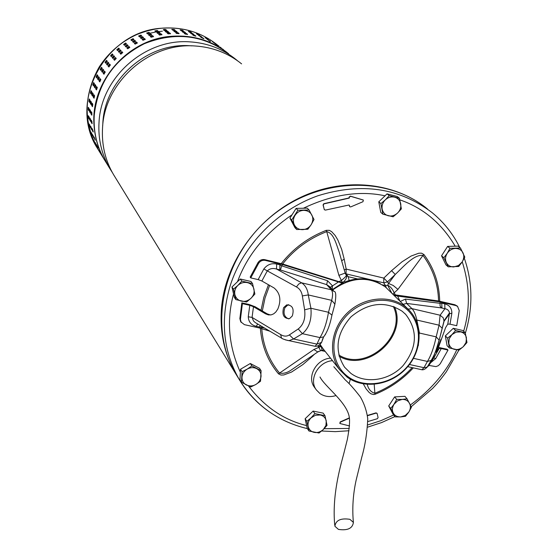 <?xml version="1.0" encoding="UTF-8"?>
<svg xmlns="http://www.w3.org/2000/svg" width="558" height="558" viewBox="0 0 558 558"><rect width="100%" height="100%" fill="white"/><g stroke="black" fill="none" stroke-linecap="round" stroke-linejoin="round"><path stroke-width="0.84" d="M338.448 529.403C347.599 530.742 352.579 528.405 353.388 522.4L349.887 519.317C340.75 517.957 335.756 520.265 334.891 526.25L338.448 529.403M237.792 377.117L235.853 373.951C224.239 353.974 219.482 331.675 221.575 307.046C225.823 261.939 257.545 217.655 300.839 197.246C344.16 176.851 394.632 182.068 427.219 208.811M241.6 63.863C228.201 53.087 212.647 47.123 194.93 45.972C149.46 42.373 104.604 82.054 102.553 127.642C101.528 144.613 105.162 160.223 113.448 174.459L114.829 176.719M191.966 45.868L190.152 45.749C147.152 42.352 104.799 79.808 102.853 122.92L102.707 125.703M112.36 172.561L109.8 168.509C101.619 154.454 98.027 139.061 99.024 122.321C101.012 77.367 145.199 38.293 190.027 41.871C207.492 43.015 222.837 48.902 236.062 59.539L237.457 60.703M228.592 53.708C203.251 34.798 175.163 31.471 144.327 43.719C114.62 58.869 97.936 82.675 94.26 115.143C93.298 131.562 96.834 146.677 104.869 160.481L106.215 162.671M219.106 46.279L217.976 45.393M212.354 41.599L214.384 42.903L212.354 41.599M205.107 37.658L207.262 38.746L205.107 37.658M197.434 34.512L196.374 33.647L198.634 34.505L199.701 35.377L197.434 34.512M189.42 32.204L188.388 31.339L190.731 31.959L191.771 32.824L189.42 32.204M181.162 30.753L180.15 29.895L182.557 30.265L183.575 31.129L181.162 30.753M172.75 30.195L171.766 29.33L174.208 29.448L175.198 30.313L172.75 30.195M221.317 48.002L220.173 47.109M215.437 43.719L213.407 42.408L215.353 43.852M208.301 39.548L206.139 38.453L208.148 39.848M200.72 36.165L201.801 37.044L198.474 35.342L200.72 36.165L200.594 36.5L199.101 35.845M192.775 33.599L193.828 34.477L191.457 33.85L190.438 33.027L192.775 33.599L192.677 33.954L190.864 33.368M184.552 31.904L185.584 32.776L183.15 32.399L182.152 31.576L184.552 31.904L184.496 32.259L182.466 31.834M176.147 31.081L177.151 31.959L174.689 31.841L173.712 31.018L176.147 31.081L176.133 31.443L173.963 31.227M223.556 49.753L222.391 48.846M217.634 45.435L215.59 44.117L217.55 45.568M210.457 41.243L208.28 40.141L210.303 41.55M202.833 37.839L203.921 38.732L200.573 37.009L202.833 37.839L202.7 38.181L201.208 37.519M194.84 35.266L195.907 36.151L193.528 35.524L192.489 34.687L194.84 35.266L194.749 35.614L192.915 35.028M186.574 33.557L187.614 34.443L185.172 34.066L184.161 33.229L186.574 33.557L186.511 33.912L184.475 33.487M178.114 32.734L179.132 33.62L176.656 33.501L175.665 32.671L178.114 32.734L178.1 33.096L175.923 32.88M164.317 29.414L165.761 29.532L166.73 30.39L164.275 30.53L163.313 29.672L164.317 29.414M166.2 31.046L167.658 31.164L168.635 32.036L166.165 32.183L165.196 31.304L166.2 31.046M168.104 32.699L169.576 32.817L170.567 33.703L168.077 33.85L167.093 32.964L168.104 32.699M99.938 152.153L101.849 155.487L99.938 152.153M96.471 144.613L98.145 148.037L96.471 144.613M93.828 136.696L95.265 140.197L93.828 136.696M92.049 128.5L93.228 132.051L92.468 130.879L92.049 128.5M91.149 120.109L91.868 121.219L92.077 123.681L91.317 122.537L91.149 120.109M91.156 111.621L91.875 112.709L91.826 115.185L91.059 114.069L91.156 111.621M92.07 103.132L92.788 104.193L92.482 106.662L91.714 105.567L92.07 103.132M93.877 94.741L94.602 95.774L94.037 98.208L93.27 97.141L93.877 94.741M96.569 86.546L97.308 87.557L96.485 89.915L95.711 88.875L96.569 86.546M100.119 78.636L100.865 79.62L99.791 81.886L99.01 80.875L100.119 78.636M104.479 71.11L105.239 72.066L103.927 74.214L103.146 73.224L104.479 71.11M109.605 64.051L110.386 64.986L108.852 66.981L108.057 66.025L109.605 64.051M115.436 57.544L116.238 58.464L114.495 60.285L113.692 59.35L115.436 57.544M121.916 51.671L122.739 52.571L120.807 54.196L119.991 53.289L121.916 51.671L122.146 51.943L120.207 53.526M128.954 46.488L129.805 47.381L127.712 48.79L126.875 47.89L128.954 46.488L129.156 46.788L127.064 48.1M136.48 42.066L137.359 42.959L135.134 44.131L134.262 43.238L136.48 42.066L136.647 42.387L134.45 43.44M144.396 38.46L145.303 39.346L142.974 40.267L142.088 39.409L144.396 38.46L144.529 38.795L142.262 39.576M152.613 35.691L153.555 36.577L151.141 37.246L150.228 36.396L152.613 35.691L152.711 36.04L150.409 36.563M161.039 33.808L162.008 34.694L159.539 35.098L158.605 34.254L161.039 33.808L161.095 34.164L158.793 34.429M98.473 149.774L100.37 153.08L98.473 149.774M95.027 142.276L96.687 145.673L95.027 142.276M92.398 134.401L93.821 137.875L92.398 134.401M90.626 126.254L91.798 129.77L91.045 128.619L90.626 126.254M89.733 117.912L90.438 119.007L90.654 121.456L89.901 120.326L89.733 117.912M89.733 109.48L90.445 110.547L90.403 113.009L89.643 111.907L89.733 109.48M90.64 101.04L91.352 102.086L91.045 104.534L90.291 103.453L90.64 101.04M92.44 92.698L93.158 93.716L92.593 96.129L91.833 95.076L92.44 92.698M95.111 84.551L95.837 85.541L95.02 87.892L94.253 86.86L95.069 84.523M98.633 76.683L99.373 77.66L98.306 79.913L97.538 78.908L98.633 76.683M102.965 69.206L103.718 70.155L102.414 72.282L101.64 71.312L102.937 69.185M108.057 62.189L108.831 63.117L107.289 65.084L106.522 64.149L108.043 62.175M113.86 55.723L114.648 56.63L112.911 58.444L112.123 57.523L113.86 55.723M120.291 49.885L121.1 50.778L119.189 52.389L118.38 51.496L120.291 49.885L120.521 50.164L118.596 51.734M127.287 44.738L128.124 45.623L126.052 47.018L125.222 46.147L127.287 44.738L127.489 45.038L125.411 46.342M134.764 40.35L135.636 41.229L133.418 42.394L132.56 41.508L134.764 40.35L134.931 40.664L132.748 41.71M142.632 36.758L143.532 37.637L141.209 38.558L140.337 37.707L142.632 36.758L142.764 37.093L140.511 37.874M150.799 34.017L151.727 34.889L149.328 35.552L148.428 34.715L150.799 34.017L150.897 34.366L148.609 34.882M159.176 32.141L160.125 33.02L157.677 33.424L156.756 32.587L159.176 32.141L159.232 32.497L156.944 32.762M98.885 150.667L97.008 147.389L98.892 150.66M95.216 143.308L93.57 139.932L95.244 143.294M92.356 135.552L90.947 132.113L92.398 135.545M90.34 127.496L89.175 124.009L90.396 127.489M89.196 119.231L88.499 118.143L88.283 115.715L89.029 116.824L89.266 119.224M88.938 110.833L88.241 109.773L88.283 107.331L89.036 108.412L89.015 110.833M89.58 102.407L88.882 101.368L89.182 98.94L89.936 100.001L89.657 102.421M91.121 94.058L90.41 93.04L90.968 90.647L91.721 91.679L91.191 94.072M93.535 85.869L92.816 84.879L93.632 82.549L94.386 83.561L93.598 85.89M96.806 77.939L96.081 76.969L97.134 74.737L97.901 75.721L96.862 77.96M100.893 70.357L100.154 69.415L101.444 67.302L102.219 68.264L100.935 70.385M105.762 63.221L105.002 62.301L106.515 60.341L107.296 61.268L105.762 63.221M111.342 56.616L110.575 55.716L112.284 53.924L113.072 54.823L111.356 56.623M117.585 50.611L116.789 49.725L118.687 48.127L119.489 49.006L117.585 50.611M124.406 45.275L123.583 44.396L125.641 43.015L126.471 43.887L124.406 45.275M131.73 40.671L130.879 39.806L133.069 38.648L133.927 39.513L131.73 40.671M139.472 36.863L138.593 35.998L140.888 35.084L141.774 35.949L139.472 36.863M147.535 33.885L146.635 33.02L149.007 32.357L149.921 33.222L147.535 33.885M155.835 31.764L154.908 30.899L157.335 30.502L158.277 31.36L155.835 31.764M94.358 137.547L95.02 139.172M92.384 129.037L93.193 131.388M91.4 120.493L92.14 123.22M91.352 111.921L91.937 114.857M92.237 103.383L92.07 105.608L92.621 106.425M94.03 94.958L93.618 97.218L94.19 98.041M96.715 86.748L96.053 88.994L96.639 89.803M100.259 78.824L99.338 81.029L99.938 81.824M104.632 71.298L103.453 73.412L104.06 74.186M109.773 64.254L108.343 66.242L108.95 66.988M115.632 57.767L113.958 59.601L114.557 60.306M122.753 52.612L122.146 51.943M129.812 47.479L129.156 46.788M137.331 43.078L136.647 42.387M145.24 39.485L144.529 38.795M153.443 36.723L152.711 36.04M161.848 34.833L161.095 34.164M170.343 33.829L169.59 33.18L167.33 33.194M178.832 33.717L178.1 33.096M187.209 34.484L186.511 33.912M195.349 36.103L194.749 35.614M203.105 38.502L202.7 38.181M210.136 41.459L209.48 41.097M92.928 135.252L93.577 136.856M90.968 126.792L91.756 129.114M89.984 118.296L90.71 120.995M89.936 109.773L90.508 112.681M90.808 101.284L90.647 103.502L91.184 104.297M92.586 92.914L92.182 95.16L92.747 95.962M95.258 84.746L94.595 86.978L95.174 87.78M98.78 76.878L97.859 79.062L98.452 79.843M103.118 69.394L101.947 71.494L102.546 72.254M108.224 62.391L106.808 64.372L107.408 65.105M114.048 55.946L112.381 57.767L112.974 58.464M121.121 50.82L120.521 50.164M128.131 45.714L127.489 45.038M135.608 41.348L134.931 40.664M143.469 37.77L142.764 37.093M151.623 35.035L150.897 34.366M159.965 33.159L159.232 32.497M168.411 32.162L167.679 31.527L165.426 31.541M176.851 32.05L176.133 31.443M185.179 32.817L184.496 32.259M193.27 34.429L192.677 33.954M200.985 36.814L200.594 36.5M207.953 39.751L207.346 39.409M91.512 132.985L92.154 134.569M89.559 124.573L90.34 126.875M88.582 116.127L89.301 118.798M88.534 107.652L89.099 110.533M89.399 99.212L89.238 101.416L89.768 102.198M91.163 90.891L90.759 93.123L91.317 93.911M93.814 82.772L93.158 84.99L93.723 85.779M97.315 74.953L96.401 77.123L96.98 77.897M101.626 67.518L100.461 69.604L101.047 70.35M106.697 60.55L105.288 62.517L105.881 63.242M112.486 54.147L110.826 55.96L111.412 56.644M119.51 49.048L118.917 48.4L116.999 49.962M126.471 43.977L125.836 43.308L123.778 44.605M133.906 39.639L133.236 38.969L131.067 40.002M141.711 36.089L141.021 35.419L138.782 36.193M149.816 33.361L149.105 32.706L146.831 33.222M158.116 31.499L157.391 30.857L155.117 31.115M166.507 30.516L165.782 29.888L163.55 29.902M174.898 30.404L174.187 29.811L172.038 29.595M183.17 31.171L180.492 30.202M191.22 32.769L188.834 31.729M198.885 35.147L197.03 34.191M205.79 38.056L205.246 37.749M306.405 424.652L305.777 421.757M307.13 416.805L311.211 412.899M315.765 411.616L319.915 412.467M308.972 431.006L307.221 428.391L305.121 418.73L309.118 414.901L313.115 411.079L323.166 413.129L324.986 415.682L327.037 425.37L323.291 429.548L319.043 433.015L308.972 431.006L306.872 421.304L311.127 417.816L314.893 413.624L324.986 415.682M313.115 411.079L314.893 413.624M305.121 418.73L306.872 421.304M311.127 417.816L315.416 415.278L320.194 415.006C323.466 415.773 325.488 417.74 326.263 420.885L325.942 425.454L323.291 429.548C320.376 432.031 317.369 432.966 314.259 432.366C311.162 431.732 309.125 429.786 308.162 426.514C307.577 423.306 308.56 420.404 311.127 417.816M446.477 342.34L445.814 338.573M447.209 334.103L451.387 330.113M456.032 328.927L459.485 329.729M449.35 347.948L447.07 345.688L445.34 335.895L453.284 328.292L462.931 330.524L465.274 332.728L466.962 342.549L463.307 346.651L459.018 350.138L449.35 347.948L447.621 338.127L451.931 334.619L455.607 330.496L465.274 332.728M453.284 328.292L455.607 330.496M445.34 335.895L447.621 338.127M451.931 334.619L456.151 332.122L460.769 331.919C463.907 332.749 465.797 334.758 466.446 337.953L465.993 342.563L463.307 346.651C460.42 349.113 457.49 350.012 454.505 349.357C451.534 348.666 449.636 346.664 448.806 343.351L449.239 338.727L451.931 334.619M407.996 309.041L385.508 287.049C368.726 275.861 351.128 276.838 332.701 289.979M320.062 344.398L323.298 349.043M347.083 377.082L339.815 369.919C327.748 354.267 330.943 328.634 347.334 312.912C363.544 297.058 389.658 294.366 405.303 306.726L409.098 310.129C423.55 325.014 422.078 351.449 406.259 368.336C390.691 385.334 363.753 389.512 347.083 377.082M405.003 307.863C388.347 294.617 359.722 299.304 344.446 318.102C328.92 336.704 330.831 364.283 348.039 376.699C365.023 389.386 392.804 384.302 407.759 366.069C422.964 348.018 421.897 320.836 405.003 307.863M393.292 306.363C407.633 335.707 366.306 372.542 338.776 354.972C366.306 372.542 407.633 335.707 393.292 306.363M339.111 356.269C367.115 372.884 407.884 336.551 394.541 306.844M402.192 311.252L405.729 314.447C418.116 330.72 417.196 347.822 402.96 365.762C389.121 380.716 365.455 384.267 350.829 373.33L344.586 367.213C334.109 350.48 336.258 333.684 351.017 316.825C368.322 302.499 385.383 300.643 402.192 311.252M233.411 293.355L232.77 290.516M234.29 284.782L238.043 281.169M243.462 279.746L247.278 280.625M235.874 299.618L234.346 297.442L231.968 287.014L240.289 279.014L250.954 281.476L252.544 283.59L254.873 294.045L250.933 298.342L246.559 302.038L235.874 299.618L233.488 289.156L237.875 285.431L241.844 281.12L252.544 283.59M240.289 279.014L241.844 281.12M231.968 287.014L233.488 289.156M237.875 285.431C240.693 282.871 243.874 281.943 247.417 282.648C250.898 283.562 253.067 285.724 253.932 289.121C254.588 292.58 253.59 295.649 250.933 298.342C247.898 300.929 244.732 301.857 241.433 301.132C238.147 300.371 235.964 298.223 234.89 294.694C234.214 291.227 235.211 288.137 237.875 285.431M427.491 209.027C386.108 174.528 315.772 177.66 268.963 218.352C221.868 258.703 208.246 328.02 236.034 374.251L237.973 377.417M330.51 358.159C316.407 358.92 306.468 376.978 314.412 387.245L314.733 387.684M336.007 395.573C329.98 397.401 324.603 396.703 319.867 393.474L316.344 389.896C308.365 379.593 318.36 361.465 332.512 360.698M349.566 425.956L339.885 423.494L340.373 422.148L349.434 418.13M363.237 200.001L350.361 196.116L349.071 197.155L349.273 198.09L349.252 197.316L350.543 196.283L363.356 200.085L362.979 201.703L350.71 206.913L349.726 206.76L349.259 205.17L349.601 206.641M349.273 198.09L323.968 203.879L323.235 205.093L324.247 209.487L325.391 210.108L349.05 204.995L349.441 205.33M349.392 417.837L340.206 421.918L339.822 423.376M376.936 413.241L375.932 412.885L367.387 415.452M349.092 197.923L323.793 203.712L323.061 204.925L324.372 209.801M350.354 379.238L349.092 383.597M375.932 412.885L377.18 413.645L378.08 417.586L377.382 418.702L367.882 421.548M376.113 413.115L367.422 415.724M439.697 301.18C439.306 283.673 434.047 268.112 423.92 254.504L422.978 255.411C413.917 254.246 403.539 266.668 395.252 274.445L391.556 270.672L383.806 278.1L383.744 282.843L346.044 273.852L346.169 269.089L344.258 269.946M363.314 383.911L366.16 388.94L369.18 392.497L371.154 393.892L373.686 394.548L375.122 394.255L374.871 393.244C371.014 392.211 368.468 389.261 367.227 384.385M260.349 328.202C261.681 345.786 267.721 360.991 278.491 373.832L281.009 375.074L283.813 374.955L291.548 372.06L302.91 364.541L311.099 357.42L310.548 356.883M278.491 373.832L279.565 373.079C283.464 373.874 287.544 372.716 291.799 369.612L302.004 362.686M341.642 260.712L344.216 259.233L341.663 249.342L337.813 239.905L335.177 235.511L331.675 231.668L329.29 230.328L326.291 230.335L326.716 231.605C334.04 233.272 336.362 244.795 339.208 252.097L340.652 257.21M438.553 300.992C438.156 284.161 432.966 268.97 422.978 255.411L397.945 289.379L393.188 285.459L388.521 283.45L395.252 274.445L387.496 281.888L383.806 278.1L346.169 269.089L344.216 259.233M397.945 289.379L394.178 292.873C392.567 289.023 390.398 286.477 387.677 285.243L388.521 283.45L387.496 281.888L383.744 282.843L385.508 285.57L382.265 284.796M374.202 384.343L374.871 393.244C389.233 387.412 401.662 378.875 412.167 367.617M318.716 351.352L317.788 351.959L313.875 349.517L279.565 373.079C268.984 360.308 263.041 345.486 261.737 328.606M313.875 349.517L318.855 347.334L320.529 350.647L320.983 350.529M342.326 282.425L338.894 275.345L326.716 231.605C308.972 238.58 294.268 249.377 282.62 263.997M345.144 273.085L338.894 275.345M395.503 295.029L394.178 292.873L392.888 294.038M324.177 350.159L323.626 349.922M338.929 281.657L341.475 280.402C344.746 277.703 346.372 276.043 346.344 275.408L346.274 275.317M318.081 346.183L318.855 347.334L320.041 346.678M343.024 282.404C346.106 279.495 347.216 277.173 346.358 275.429L348.29 276.719L349.078 280.5M391.577 292.734L387.677 285.243L385.508 285.57L386.269 287.656M321.506 347.132L321.959 350.173L321.541 350.34M292.845 223.702L291.722 221.561M291.701 215.346L294.415 211.057M299.346 208.322L303.517 208.232M296.696 229.533L294.917 227.636L289.93 218.157L296.096 208.392L307.235 208.155L309.069 209.975L314.014 219.51L311.176 224.644L307.835 229.261L296.696 229.533L291.695 220.026L289.93 218.157M296.096 208.392L297.888 210.213L309.069 209.975M291.695 220.026L297.888 210.213M302.52 229.659C298.872 229.645 296.186 228.103 294.443 225.048C292.901 221.868 293.096 218.645 295.036 215.374C297.163 212.207 300.058 210.533 303.733 210.345C307.57 210.526 310.255 212.075 311.796 215.004C313.303 217.948 313.094 221.163 311.176 224.644C309.062 227.79 306.182 229.464 302.52 229.659M240.17 376.057L240.365 372.319M243.037 367.764L247.78 364.988M253.13 364.967L256.143 366.543M241.495 382.23L239.982 379.754L240.526 369.236L250.319 363.502L259.512 368.301L261.109 370.728L260.523 381.254L255.85 384.462L250.744 386.994L241.495 382.23L242.053 371.67L247.18 369.124L251.881 365.909L250.319 363.502M240.526 369.236L242.053 371.67M251.881 365.909L261.109 370.728M241.984 377.292C242.27 373.825 244.006 371.098 247.18 369.124C250.458 367.324 253.639 367.164 256.722 368.657C259.686 370.331 261.123 372.884 261.039 376.336C260.579 379.97 258.849 382.676 255.85 384.462C252.83 386.213 249.656 386.38 246.336 384.957C243.365 383.304 241.914 380.751 241.984 377.292M317.383 345.988L320.752 346.846L319.504 344.872M322.043 347.425L320.745 346.832M457.121 306L454.91 304.759L438.511 300.985L393.564 294.631L394.353 295.419L397.624 296.068L440.039 301.892L455.767 305.54L457.553 306.398L459.241 310.597L456.73 325.719L449.992 324.156L447.767 324.142L449.504 312.926C449.009 310.541 447.481 309.139 444.928 308.727L441.922 308.016L441.769 303.175L440.053 303.308L440.039 301.892M438.302 346.086L440.904 339.424L439.097 345.723L436.098 352.244L438.302 346.086M436.691 352.265L445.619 327.595L447.767 324.142M283.59 307.674L286.679 304.898C292.448 305.045 294.331 308.72 292.322 315.926L289.518 318.653C283.799 318.59 281.825 314.935 283.59 307.674M288.793 304.71L287.914 304.919L284.922 307.695C283.018 313.282 284.252 317.014 288.639 318.89M270.428 314.984L267.191 313.854L255.111 306.747L249.21 304.515L241.83 302.848L239.863 318.611L240.428 319.441L242.402 303.65L249.789 305.324L248.254 316.784L252.07 317.411L280.632 334.563L281.546 338.106L282.174 338.469M333.817 291.22L329.645 286.589L326.667 284.643L331.264 289.769L301.571 282.822L298.816 283.938L296.417 286.931L263.829 268.963L258.152 279.607L261.862 281.002L274.062 287.942C280.186 293.055 281.441 300.085 277.821 309.041L275.778 312.055L273.692 313.826L271.376 314.817L268.461 314.921L265.566 313.84L253.485 306.719L249.789 305.324M332.352 289.595L342.291 283.129L343.791 283.171M380.563 283.813C369.584 277.779 357.643 277.173 344.739 281.985L345.269 282.55M258.152 279.607L250.751 277.891L250.165 277.117L258.068 262.504C259.763 260.133 261.988 259.184 264.736 259.651L282.857 264.074L338.692 281.588L341.587 282.348L344.739 281.985M342.305 283.122L282.655 264.59L265.343 260.398L264.736 259.651M280.569 264.004L279.928 264.848L281.692 265.831L327.532 280.723L332.47 285.822L332.184 289.407M438.707 347.439L447.167 349.245L448.011 350.082L440.22 363.809L438.358 365.671L435.958 366.62L428.377 365.33M400.351 301.446L405.443 299.088L406.642 303.419L403.246 304.319M405.443 299.088L440.053 303.308L440.06 306.028L441.35 307.911L406.642 303.419L411.937 308.63C413.994 310.694 415.633 314.503 416.847 320.048L415.912 320.153M338.294 282.062L330.336 287.349M240.777 321.827L244.432 324.665L259.582 328.013L269.863 331.208M264.583 328.083L259.54 327.037L259.582 328.013M448.011 350.082L441.287 348.562L435.686 358.592L433.796 357.957L429.081 365.127M441.762 302.22L441.769 303.175L444.768 303.887L444.928 308.727L440.116 315.221L443.219 317.795L444.063 321.269L449.546 313.791L451.882 313.15L449.992 324.156M250.751 277.891L258.661 263.257C260.363 260.879 262.595 259.93 265.343 260.398M327.532 280.723L326.667 284.643L280.458 269.995L281.692 265.831L282.655 264.59M325.677 334.075L323.626 336.927L319.964 337.583C323.807 331.452 326.66 323.012 328.509 312.278L331.94 315.144L334.905 304.11C336.3 295.524 335.986 291.283 333.956 291.381L331.264 289.769C332.868 291.701 333.007 295.231 331.668 300.344L334.905 304.11L334.514 305.212M322.831 338.462L321.582 342.417L316.895 344.112L315.117 346.302L313.394 345.925M241.237 322.489L240.428 319.441M240.665 321.659L239.863 318.611M261.653 328.578L261.814 326.444M436.809 352.307L439.188 348.471L441.287 348.562M421.088 369.577L421.904 369.759L423.968 367.694L409.481 364.507M418.333 345.604L419.218 333.028M444.063 321.269L439.111 340.436C436.977 347.997 434.787 354.149 432.541 358.885L431.188 360.447L427.442 361.438C431.09 355.418 433.998 347.229 436.182 336.865L419.463 333.049L416.847 320.048L439.069 325.188L440.116 315.221L411.937 308.63L408.079 309.118M261.862 281.002L267.184 271.083C269.563 268.593 272.674 267.91 276.51 269.04L276.677 264.08C271.6 262.923 267.31 264.548 263.829 268.963M280.632 334.563C283.82 336.502 286.728 336.62 289.365 334.912L298.237 328.955C303.531 324.735 305.658 318.36 304.626 309.823L302.338 295.914L308.274 294.931L331.668 300.344L328.509 312.278L310.911 308.26L308.274 294.931C307.625 289.316 305.386 285.284 301.571 282.822L276.51 269.04L279.76 269.8L279.928 264.848L276.677 264.08M331.94 315.144L331.78 316.044M331.94 315.151C330.008 324.923 327.232 332.184 323.626 336.927L321.582 342.417C319.678 345.186 317.523 346.483 315.117 346.302L285.354 339.871M289.365 334.912L293.578 338.978L289.142 340.596C289.797 341.189 281.79 338.901 281.546 338.106L255.194 322.517L253.478 320.962L252.07 317.411L253.485 306.719M256.554 323.319L255.201 322.517M248.254 316.784C248.596 321.987 251.281 325.168 256.303 326.318L257.65 323.975M260.216 325.495L259.54 327.037L256.303 326.318M242.402 303.65L241.83 302.848M432.541 358.885L428.711 365.699L427.205 367.094L423.968 367.694L427.442 361.438L413.499 358.348M407.759 366.648L421.904 369.759C423.431 370.059 425.203 369.173 427.205 367.094L431.181 360.447C434.724 354.421 435.735 351.533 439.111 340.087L436.182 336.865L439.069 325.188L442.069 328.16M302.338 295.914C301.669 291.681 299.695 288.681 296.417 286.931M304.626 309.823L310.911 308.26C311.887 319.657 309.048 328.132 302.401 333.684L319.964 337.583L316.895 344.112L293.578 338.978L302.401 333.684L298.237 328.955M447.837 324.072L449.504 312.926L444.077 320.669L439.111 340.436M391.242 410.765L390.244 408.868M390.223 403.629L393.257 398.977M397.108 396.766L401.865 396.501M395.204 416.889L393.139 414.371L388.71 405.945L394.611 396.905L404.927 396.333L407.04 398.789L411.434 407.256L408.77 412.118L405.52 416.282L400.658 416.931L395.204 416.889L390.76 408.442L394.011 404.25L396.689 399.368L402.158 399.416L407.04 398.789M394.611 396.905L396.689 399.368M388.71 405.945L390.76 408.442M402.158 399.416C405.54 399.326 407.996 400.644 409.53 403.364C410.876 406.196 410.625 409.112 408.77 412.118L405.22 415.501L400.658 416.931C397.122 416.917 394.659 415.605 393.271 413.018C391.918 410.402 392.162 407.48 394.011 404.25L397.568 400.846L402.158 399.416M444.259 261.395L442.913 258.626M443.094 253.409L446.135 248.715M450.487 246.329L454.61 246.211M448.255 266.822L445.933 264.841L441.545 255.801L447.628 246.413L458.083 246.113L460.462 248.024L464.807 257.112L462.087 262.065L458.711 266.48L448.255 266.822L443.854 257.747L441.545 255.801M447.628 246.413L449.964 248.324L460.462 248.024M443.854 257.747L447.23 253.304L449.964 248.324M453.807 266.926C450.39 266.933 447.914 265.482 446.379 262.56C445.026 259.533 445.312 256.45 447.23 253.304C449.323 250.263 452.092 248.638 455.544 248.436C459.136 248.582 461.605 250.047 462.966 252.837C464.284 255.648 463.991 258.724 462.087 262.065L458.453 265.545L453.807 266.926M380.075 208.741L379.356 204.905M380.947 199.736L384.825 196.011M390.363 194.728L393.348 195.502M382.872 214.188L380.758 212.375L378.784 201.815L387.057 193.87L397.268 196.521L399.451 198.271L401.376 208.859L397.533 213.072L393.104 216.79L382.872 214.188L380.891 203.586L385.341 199.841L389.198 195.607L399.451 198.271M387.057 193.87L389.198 195.607M378.784 201.815L380.891 203.586M385.341 199.841C388.131 197.302 391.228 196.416 394.632 197.183C397.952 198.16 399.981 200.371 400.714 203.816C401.237 207.311 400.184 210.401 397.533 213.072C394.527 215.632 391.444 216.525 388.284 215.744C385.139 214.921 383.102 212.724 382.174 209.145C381.623 205.637 382.683 202.533 385.341 199.841M162.79 28.109C183.47 26.854 201.682 32.483 217.425 44.989C201.738 32.51 183.554 26.903 162.873 28.158C105.469 30.348 67.232 102.17 97.504 148.477C83.17 121.658 83.749 94.455 99.254 66.883C108.643 52.536 121.114 41.78 136.675 34.61C145.394 31.039 154.078 28.877 162.72 28.116M162.371 31.199L158.312 31.625M155.766 32.001L149.921 33.25M97.504 148.477L104.681 160.174C98.515 149.656 94.979 138.189 94.079 125.759C90.033 82.2 127.824 38.662 172.192 36.242C192.922 34.931 211.245 40.378 227.162 52.571M94.846 138.9L94.497 139.005M92.823 130.809L92.468 130.879M91.679 122.502L91.317 122.537M91.428 114.069L91.059 114.069M92.07 105.608L91.714 105.567M93.618 97.218L93.27 97.141M169.59 33.18L169.576 32.817M91.4 128.549L91.045 128.619M90.257 120.291L89.901 120.326M90.005 111.907L89.643 111.907M90.647 103.502L90.291 103.453M92.182 95.16L91.833 95.076M167.679 31.527L167.658 31.164M89.991 126.317L89.643 126.387M88.855 118.108L88.499 118.143M88.603 109.773L88.241 109.773M89.238 101.416L88.882 101.368M90.759 93.123L90.41 93.04M149.007 32.357L149.105 32.706M157.335 30.502L157.391 30.857M165.761 29.532L165.782 29.888M174.208 29.448L174.187 29.811M182.557 30.265L182.501 30.62M190.731 31.959L190.641 32.308M268.607 411.316C256.582 402.792 246.762 392.135 239.152 379.335L239.145 379.321C223.019 350.94 220.082 319.574 230.342 285.215C243.309 244.969 277.347 210.115 317.907 195.76C361.535 182.208 399.64 187.865 432.22 212.717L432.283 212.765M233.558 293.989C226.388 320.271 228.661 346.365 240.365 372.277M248.582 386.052C264.492 406.859 283.841 420.041 306.614 425.601M324.142 428.697L349.322 428.446M367.841 424.91L380.891 420.669L393.655 414.999M410.353 404.989C431.746 389.345 447.202 370.944 456.737 349.803M463.649 331.201C470.338 308.874 469.864 285.752 462.24 261.828M455.202 246.197C441.566 223.277 423.117 207.834 399.856 199.855M385.041 195.802C359.547 190.355 332.352 194.498 303.447 208.218M291.855 214.921C265.21 233.293 247.117 255.466 237.589 281.448M375.122 394.255C389.735 388.361 402.464 379.566 413.311 367.868M321.024 350.515L325.181 351.428M311.099 357.42L314.356 354.295M326.291 230.335C308.372 237.283 293.362 248.366 281.246 263.592M268.454 284.747L263.815 297.344L261.039 310.241M423.92 254.504L421.506 253.172L418.765 253.227L411.12 256.038L401.941 261.869L391.556 270.672M269.619 285.417L265.057 297.895L262.302 310.98M357.525 278.909L348.29 276.719L346.044 273.852L345.318 273.601M265.566 313.84L267.191 313.854M397.624 296.068L399.821 300.922M341.245 282.278L341.97 283.052M454.91 304.759L455.767 305.54M435.686 358.592L430.692 362.714M430.497 362.791L429.765 363.056M441.35 307.911L441.922 308.016M444.768 303.887C449.434 305.052 451.806 308.142 451.882 313.15M279.76 269.8L280.458 269.995M433.796 357.957L439.048 348.597M258.068 262.504L258.661 263.257M353.388 522.4C352.091 508.519 353.005 494.451 356.13 480.187L361.751 457.288C365.141 445.437 367.143 432.596 367.75 418.758C366.718 410.981 364.262 403.713 360.384 396.975C354.483 389.296 349.427 383.59 345.221 379.865L333.817 366.725M334.73 525.162C332.017 495.588 339.871 468.301 343.895 453.166L347.327 439.53C349.392 428.391 350.019 420.83 349.224 416.833C346.602 401.823 324.665 386.415 319.999 377.013M235.853 373.951L113.448 174.459M109.8 168.509L104.869 160.481M322.44 347.955L339.801 369.905M405.729 314.447L404.773 313.484M236.034 374.251L239.152 379.335C255.076 405.094 277.821 421.534 307.381 428.635M321.666 431.006L335.288 431.641L349.008 430.755M367.722 427.128L381.567 422.587L394.931 416.561M411.197 406.747L432.59 388.452C436.628 384.064 438.462 382.439 446.254 371.914L458.871 350.124M314.412 387.245L316.344 389.896M432.22 212.717C443.924 222.377 453.096 233.955 459.75 247.452M464.298 258.166C472.731 282.474 473.086 307.465 465.379 333.126M324.038 349.978L321.959 350.173L317.788 351.959L301.997 362.693M339.215 252.132L340.68 257.315M346.344 275.408L345.165 273.155L339.201 252.097M456.981 305.861L457.706 306.523M287.914 304.919L286.679 304.898M329.645 286.589L330.273 287.468M439.188 348.471L433.224 358.85M255.194 322.517L256.708 323.41"/></g></svg>
